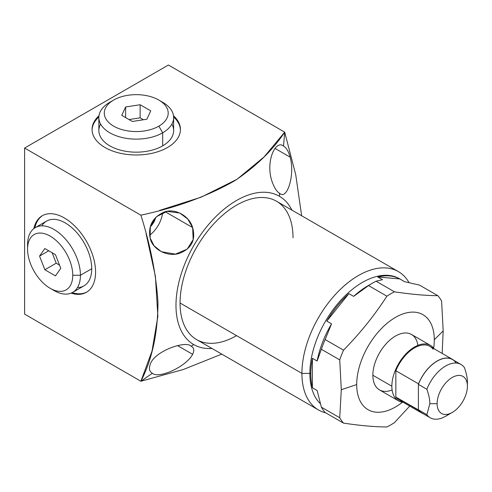 <?xml version="1.0" encoding="UTF-8"?>
<svg xmlns="http://www.w3.org/2000/svg" width="492" height="492" viewBox="0 0 492 492"><rect width="100%" height="100%" fill="white"/><g stroke="black" fill="none" stroke-linecap="round" stroke-linejoin="round"><path stroke-width="0.74" d="M430.248 417.782L421.773 412.893A30.775 17.767 -60 0 1 418.52 409.965A30.775 17.767 -60 0 1 418.391 409.787L426.865 414.682A30.775 17.767 120 0 0 430.248 417.782A30.775 17.767 120 0 0 449.251 413.827M452.259 412.437L445.641 416.263A30.775 17.767 -60 0 1 426.865 414.682L429.854 403.698L437.124 403.698A21.408 12.362 120 0 0 452.259 412.437A21.408 12.362 120 0 0 467.4 386.214L467.4 382.02L467.4 386.214A21.408 12.362 120 0 0 452.259 377.475A21.408 12.362 120 0 0 437.124 403.698A21.408 12.362 120 0 0 452.259 412.437A21.408 12.362 120 0 0 467.4 386.214A21.408 12.362 120 0 0 452.259 377.475A21.408 12.362 120 0 0 437.124 403.698L429.854 403.698C429.879 399.793 428.883 394.978 426.865 389.258L418.391 384.363A30.775 17.767 -60 0 1 418.52 384.031A30.775 17.767 -60 0 1 452.548 359.584L461.029 364.48A30.775 17.767 120 0 0 426.865 389.258A30.775 17.767 -60 0 1 464.411 367.586A30.775 17.767 120 0 0 461.029 364.48M464.411 367.586C466.422 373.305 467.418 378.114 467.4 382.02C467.418 378.114 466.422 373.305 464.411 367.586M403.077 401.263A30.91 17.847 -60 0 1 395.851 397.093L395.851 370.734A30.91 17.847 -60 0 1 429.947 346.38L452.615 359.467A30.91 17.847 120 0 1 453.987 360.415A30.91 17.847 120 0 0 418.52 383.822L418.52 384.031A30.775 17.767 120 0 0 418.391 384.363L418.391 409.787L418.391 384.363L426.865 389.258C428.883 394.978 429.879 399.793 429.854 403.698L426.865 414.682L418.391 409.787A30.775 17.767 120 0 0 418.52 409.965L418.52 410.18A30.91 17.847 120 0 0 423.212 413.717A30.91 17.847 120 0 1 421.706 413.003L399.037 399.916A30.91 17.847 -60 0 1 395.851 397.093L418.52 410.18A30.91 17.847 120 0 0 421.706 413.003M318.459 409.947L196.597 339.591A79.882 46.119 -60 0 1 180.054 303.023L301.916 373.379A79.882 46.119 120 0 0 318.459 409.947A79.882 46.119 120 0 0 325.704 412.831A79.882 46.119 -60 0 1 301.916 373.379L309.868 373.379A74.261 42.878 120 0 0 320.31 403.643A74.261 42.878 -60 0 1 309.868 373.379L310.809 373.926A74.261 42.878 120 0 0 312.383 387.739L317.112 390.47L321.368 407.142A80.282 46.353 120 0 0 325.144 412.505A80.282 46.353 -60 0 1 321.368 407.142L339.732 417.739A80.282 46.353 120 0 0 343.508 423.108L325.144 412.505L343.508 423.108C360.039 425.592 374.504 426.884 386.903 426.982A80.282 46.353 120 0 0 394.449 422.628L409.725 406.084L394.449 422.628A80.282 46.353 -60 0 1 386.903 426.982C374.504 426.884 360.039 425.592 343.508 423.108A80.282 46.353 -60 0 1 339.732 417.739L321.368 407.142L317.112 390.47L312.383 387.739L312.383 358.299A74.261 42.878 120 0 0 310.809 373.926A74.261 42.878 120 0 0 312.383 387.739L312.383 358.299L317.112 361.03L321.368 349.277A80.282 46.353 -60 0 1 325.144 339.554L343.508 350.156A80.282 46.353 120 0 0 339.732 359.88L321.368 349.277L339.732 359.88L341.294 389.713L339.732 417.739L341.294 389.713L339.732 359.88A80.282 46.353 -60 0 1 343.508 350.156L325.144 339.554L331.547 323.834L326.811 321.104L348.889 293.638A74.261 42.878 120 0 0 326.811 321.104L348.889 293.638L353.625 296.368L368.539 285.569A80.282 46.353 -60 0 1 376.085 281.215L394.449 291.817A80.282 46.353 120 0 0 386.903 296.172L368.539 285.569L386.903 296.172C374.51 315.354 360.046 333.355 343.508 350.156C360.046 333.355 374.51 315.354 386.903 296.172A80.282 46.353 -60 0 1 394.449 291.817L376.085 281.215L382.487 279.708L377.751 276.978L399.83 278.946A74.261 42.878 120 0 0 377.751 276.978L399.83 278.946L404.565 281.676L419.479 285.089L437.843 295.692L419.479 285.089L404.565 281.676L399.83 278.946A74.261 42.878 120 0 0 377.751 276.978L382.487 279.708L376.085 281.215A80.282 46.353 120 0 0 372.309 283.244A80.282 46.353 120 0 0 368.539 285.569L353.625 296.368A74.261 42.878 -60 0 1 368.053 285.704L372.309 283.244M434.282 339.781A54.858 31.672 120 0 0 395.494 317.389A54.858 31.672 120 0 0 356.7 384.578A54.858 31.672 120 0 0 402.45 402.228A54.858 31.672 120 0 1 356.7 384.578L341.294 389.713L356.7 384.578A54.858 31.672 120 0 1 395.494 317.389A54.858 31.672 120 0 1 434.282 339.781L443.175 330.888L441.619 301.055A80.282 46.353 120 0 0 437.843 295.692C425.451 295.594 410.986 294.302 394.449 291.817C410.986 294.302 425.451 295.594 437.843 295.692A80.282 46.353 -60 0 1 441.619 301.055L443.175 330.888L434.282 339.781A54.858 31.672 120 0 1 433.655 348.182A54.858 31.672 120 0 0 434.282 339.781M392.112 389.971A32.005 18.481 -60 0 1 372.862 375.248A32.005 18.481 -60 0 1 393.797 337.1A32.005 18.481 -60 0 1 417.868 345.359M442.16 353.434L443.175 330.888L442.16 353.434M325.144 339.554A80.282 46.353 120 0 0 321.368 349.277L317.112 361.03A74.261 42.878 -60 0 1 331.547 323.834L325.144 339.554M370.138 284.548A74.261 42.878 120 0 0 353.625 296.368L348.889 293.638A74.261 42.878 120 0 0 326.811 321.104L331.547 323.834A74.261 42.878 120 0 0 317.112 361.03L312.383 358.299A74.261 42.878 120 0 0 310.809 373.926L309.868 373.379A74.261 42.878 -60 0 1 342.284 298.644A74.261 42.878 -60 0 1 399.51 278.749L404.596 281.682M400.119 279.112A74.261 42.878 120 0 0 342.684 298.22A74.261 42.878 120 0 0 309.868 373.379L301.916 373.379A79.882 46.119 -60 0 1 345.538 284.69A79.882 46.119 -60 0 1 409.024 282.605A79.882 46.119 120 0 0 398.342 271.584A79.882 46.119 120 0 0 336.786 292.986A79.882 46.119 120 0 0 301.916 373.379L180.054 303.023A79.882 46.119 -60 0 1 214.924 222.63A79.882 46.119 -60 0 1 276.479 201.228L398.342 271.584M452.615 359.467A30.91 17.847 120 0 0 418.52 383.822L418.52 384.031A30.775 17.767 -60 0 1 455.801 362.506A30.775 17.767 120 0 1 455.93 362.69M430.494 345.433A32.005 18.481 120 0 1 434.098 348.779A32.005 18.481 120 0 0 408.643 351.282A32.005 18.481 120 0 0 391.86 386.214A32.005 18.481 120 0 0 398.489 400.869A32.005 18.481 120 0 0 403.188 402.315A32.005 18.481 120 0 1 391.86 386.214L372.862 375.248L391.86 386.214A32.005 18.481 120 0 1 405.832 354.006A32.005 18.481 120 0 1 430.494 345.433L411.497 334.462A32.005 18.481 -60 0 0 386.829 343.035A32.005 18.481 -60 0 0 372.862 375.248A32.005 18.481 -60 0 0 379.492 389.898L398.489 400.869M418.52 409.965L395.851 397.093L395.851 370.734L418.52 383.822L395.851 370.734A30.91 17.847 -60 0 1 433.132 349.209M159.586 210.41L201.136 197.169L237.003 179.297L264.161 156.862L284.696 132.151L168.418 65.018L24.6 148.049L24.6 314.111L140.878 381.245L152.016 351.103L157.864 316.362L155.41 276.356L146.099 233.755M221.757 354.117L183.227 369.541L140.878 381.245L24.6 314.111L24.6 148.049L140.878 215.182L24.6 148.049L168.418 65.018L284.696 132.151L283.533 146.087C275.6 139.328 265.102 161.659 272.119 181.702C274.37 187.95 276.867 191.8 279.604 193.264L279.358 196.246A85.639 49.44 120 0 1 291.91 210.139A85.639 49.44 120 0 0 279.358 196.246A85.639 49.44 120 0 0 193.719 245.686A85.639 49.44 120 0 0 193.719 344.572A85.639 49.44 120 0 0 212.027 348.496A85.639 49.44 120 0 1 193.719 344.572L191.259 346.282C185.976 340.021 153.609 351.368 150.121 364.732C148.768 368.76 149.519 371.601 152.372 373.268C158.824 379.172 186.283 366.632 192.643 354.32C194.5 350.439 194.039 347.764 191.259 346.282L193.719 344.572A85.639 49.44 120 0 1 193.719 245.686A85.639 49.44 120 0 1 279.358 196.246L279.604 193.264C286.793 200.625 295.255 175.466 290.157 157.151C288.583 151.431 286.375 147.748 283.533 146.087C275.6 139.328 265.102 161.659 272.119 181.702C274.37 187.95 276.867 191.8 279.604 193.264C286.793 200.625 295.255 175.466 290.157 157.151L275.016 148.412L290.157 157.151C288.583 151.431 286.375 147.748 283.533 146.087L284.696 132.151L295.729 174.672L301.639 215.754M236.541 335.63A79.882 46.119 -60 0 1 180.054 303.023A79.882 46.119 -60 0 1 236.541 205.182A79.882 46.119 -60 0 1 293.023 237.796M105.005 147.514A44.182 25.51 180 0 1 98.984 115.761A44.182 25.51 0 0 0 92.065 129.476A44.182 25.51 0 0 0 105.005 147.514A44.182 25.51 0 0 0 153.153 153.043A44.182 25.51 0 0 0 180.429 129.476A44.182 25.51 0 0 0 173.504 115.761A44.182 25.51 180 0 1 163.904 149.365A44.182 25.51 180 0 1 105.005 147.514M95.583 272.058A44.182 25.51 60 0 1 71.094 293.146A44.182 25.51 -120 0 0 86.432 292.285A44.182 25.51 -120 0 0 95.583 272.058A44.182 25.51 -120 0 0 76.297 227.593A44.182 25.51 -120 0 0 42.244 215.76A44.182 25.51 -120 0 0 33.837 228.608A44.182 25.51 60 0 1 67.736 220.121A44.182 25.51 60 0 1 95.583 272.058M149.599 235.237A21.408 12.362 120 0 0 162.606 212.698A21.408 12.362 -60 0 1 149.599 235.237M155.7 217.433A12.042 6.956 -60 0 1 150.238 226.886A12.042 6.956 120 0 0 155.7 217.433M177.501 345.581L192.643 354.32L177.501 345.581M192.643 227.587L187.747 219.026L179.789 213.036L167.028 211.375L156.382 216.763L150.349 226.505L150.121 237.999L154.094 245.84L161.382 251.701L175.423 254.149L187.255 249.093L193.159 239.598L192.643 227.587L165.263 211.775L192.643 227.587C189.211 215.435 174.186 207.698 163.713 212.267C152.52 217.519 147.987 226.092 150.121 237.999C152.213 249.198 167.378 257.519 179.648 253.251C191.572 248.46 195.908 239.905 192.643 227.587M140.878 381.245L152.372 373.268C158.824 379.172 186.283 366.632 192.643 354.32C194.5 350.439 194.039 347.764 191.259 346.282C185.976 340.021 153.609 351.368 150.121 364.732C148.768 368.76 149.519 371.601 152.372 373.268L140.878 381.245C152.133 359.449 157.827 333.133 157.975 302.297C156.136 274.407 150.441 245.373 140.878 215.182C176.634 207.532 207.968 196.019 234.893 180.644C256.289 166.167 272.888 150.005 284.696 132.151M98.874 116.979A44.182 25.51 0 0 0 92.072 130.029A44.182 25.51 180 0 1 98.874 116.979M180.416 130.029A44.182 25.51 0 0 0 173.621 116.979A44.182 25.51 180 0 1 180.416 130.029M171.886 124.064A37.386 21.587 180 0 1 162.68 145.847A37.386 21.587 180 0 1 116.825 149.027A37.386 21.587 180 0 1 100.608 124.064M72.201 292.635A44.182 25.51 -120 0 0 86.906 291.996A44.182 25.51 60 0 1 72.201 292.635M42.73 215.49A44.182 25.51 -120 0 0 34.827 227.907A44.182 25.51 60 0 1 42.73 215.49M41.832 225.865A37.386 21.587 60 0 1 71.561 227.427A37.386 21.587 60 0 1 91.733 268.73A37.386 21.587 60 0 1 77.472 287.592M35.307 227.612L46.605 221.093A37.386 21.587 60 0 1 75.417 231.105A37.386 21.587 60 0 1 91.733 268.73A37.386 21.587 60 0 1 83.991 285.846L72.693 292.365A37.386 21.587 -120 0 0 80.436 275.249L91.733 268.73L80.436 275.249A37.386 21.587 60 0 1 54.003 290.514L50.159 288.294A31.955 18.45 -120 0 0 72.754 275.249L80.436 275.249A37.386 21.587 -120 0 0 64.12 237.63A37.386 21.587 -120 0 0 35.307 227.612A37.386 21.587 -120 0 0 27.564 244.727L27.564 249.161A31.955 18.45 -120 0 0 50.159 288.294M52.004 289.278A37.386 21.587 -120 0 0 72.693 292.365M72.754 275.249A31.955 18.45 -120 0 0 50.159 236.117A31.955 18.45 -120 0 0 27.564 249.161A31.955 18.45 -120 0 0 50.159 288.294A31.955 18.45 -120 0 0 72.754 275.249A31.955 18.45 -120 0 0 50.159 236.117A31.955 18.45 -120 0 0 27.564 249.161L27.564 244.727A37.386 21.587 60 0 1 54.003 229.463A37.386 21.587 60 0 1 80.436 275.249L72.754 275.249M44.852 248.528L55.467 254.659L60.774 268.337L55.467 275.883L44.852 269.757L39.551 256.08L44.852 248.528L55.467 254.659L60.774 268.337L55.467 275.883L44.852 269.757L39.551 256.08L44.852 248.528M52.152 252.74L56.211 263.202L59.526 265.114L56.211 263.202L44.852 269.757L56.211 263.202L52.152 252.74M48.739 250.772L39.551 256.08L48.739 250.772M173.633 117.539L173.633 130.583A37.386 21.587 180 0 1 162.68 145.847L162.68 132.803A37.386 21.587 0 0 0 173.633 117.539A37.386 21.587 0 0 0 160.613 101.168M158.842 100.06L162.68 102.275A37.386 21.587 180 0 1 162.68 132.803L158.842 126.149A31.955 18.45 0 0 0 158.842 100.06A31.955 18.45 0 0 0 113.652 100.06L109.808 102.275A37.386 21.587 0 0 0 98.861 117.539A37.386 21.587 0 0 0 121.942 137.483A37.386 21.587 0 0 0 162.68 132.803L162.68 145.847A37.386 21.587 180 0 1 121.942 150.527A37.386 21.587 180 0 1 98.861 130.583L98.861 117.539M113.652 100.06A31.955 18.45 0 0 0 113.652 126.149A31.955 18.45 0 0 0 158.842 126.149A31.955 18.45 0 0 0 158.842 100.06A31.955 18.45 0 0 0 113.652 100.06L113.652 100.06A31.955 18.45 0 0 0 113.652 126.149A31.955 18.45 0 0 0 158.842 126.149L162.68 132.803A37.386 21.587 180 0 1 109.808 132.803A37.386 21.587 180 0 1 109.808 102.275L113.652 100.06L109.808 102.275M132.36 121.475L121.752 115.343L125.632 106.979L140.128 104.735L150.743 110.86L146.862 119.23L132.36 121.475L121.752 115.343L125.632 106.979L140.128 104.735L150.743 110.86L146.862 119.23L132.36 121.475M143.449 119.759L140.128 117.846L129.045 119.556L140.128 117.846L140.128 104.735L140.128 117.846L143.449 119.759M125.632 117.588L125.632 106.979L125.632 117.588"/></g></svg>

